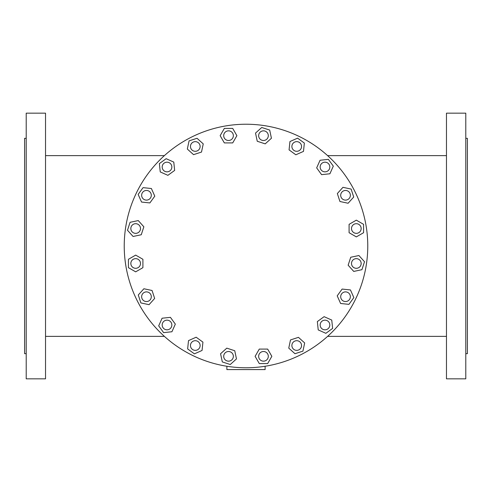 <?xml version="1.0" encoding="UTF-8"?>
<svg xmlns="http://www.w3.org/2000/svg" width="492" height="492" viewBox="0 0 492 492"><rect width="100%" height="100%" fill="white"/><g stroke="black" fill="none" stroke-linecap="round" stroke-linejoin="round"><path stroke-width="0.74" d="M465.789 113.16L446.465 113.16L446.465 378.84L465.789 378.84L465.789 113.16M465.789 138.32L467.4 138.32L467.4 353.68L465.789 353.68M45.535 378.84L45.535 113.16L26.211 113.16L26.211 378.84L45.535 378.84M26.211 353.68L24.6 353.68L24.6 138.32L26.211 138.32M367.77 246A121.77 121.77 0 0 1 246 367.77A121.77 121.77 0 0 1 124.23 246A121.77 121.77 0 0 1 246 124.23A121.77 121.77 0 0 1 367.77 246M351.503 228.528A4.828 4.828 0 0 0 356.331 233.356A4.828 4.828 0 0 0 361.159 228.528A4.828 4.828 0 0 0 356.331 223.694A4.828 4.828 0 0 0 351.503 228.528M361.159 263.472A4.828 4.828 0 0 0 356.331 258.644A4.828 4.828 0 0 0 351.503 263.472A4.828 4.828 0 0 0 356.331 268.306A4.828 4.828 0 0 0 361.159 263.472M340.698 195.287A4.828 4.828 0 0 0 345.532 200.115A4.828 4.828 0 0 0 350.359 195.287A4.828 4.828 0 0 0 345.532 190.453A4.828 4.828 0 0 0 340.698 195.287M350.359 296.713A4.828 4.828 0 0 0 345.532 291.885A4.828 4.828 0 0 0 340.698 296.713A4.828 4.828 0 0 0 345.532 301.547A4.828 4.828 0 0 0 350.359 296.713M320.157 167.009A4.828 4.828 0 0 0 324.991 171.843A4.828 4.828 0 0 0 329.818 167.009A4.828 4.828 0 0 0 324.991 162.182A4.828 4.828 0 0 0 320.157 167.009M329.818 324.991A4.828 4.828 0 0 0 324.991 320.157A4.828 4.828 0 0 0 320.157 324.991A4.828 4.828 0 0 0 324.991 329.818A4.828 4.828 0 0 0 329.818 324.991M291.885 146.468A4.828 4.828 0 0 0 296.713 151.302A4.828 4.828 0 0 0 301.547 146.468A4.828 4.828 0 0 0 296.713 141.641A4.828 4.828 0 0 0 291.885 146.468M291.885 345.532A4.828 4.828 0 0 0 296.713 350.359A4.828 4.828 0 0 0 301.547 345.532A4.828 4.828 0 0 0 296.713 340.698A4.828 4.828 0 0 0 291.885 345.532M268.306 135.669A4.828 4.828 0 0 0 263.472 130.841A4.828 4.828 0 0 0 258.644 135.669A4.828 4.828 0 0 0 263.472 140.497A4.828 4.828 0 0 0 268.306 135.669M268.306 356.331A4.828 4.828 0 0 0 263.472 351.503A4.828 4.828 0 0 0 258.644 356.331A4.828 4.828 0 0 0 263.472 361.159A4.828 4.828 0 0 0 268.306 356.331M233.356 135.669A4.828 4.828 0 0 0 228.528 130.841A4.828 4.828 0 0 0 223.694 135.669A4.828 4.828 0 0 0 228.528 140.497A4.828 4.828 0 0 0 233.356 135.669M233.356 356.331A4.828 4.828 0 0 0 228.528 351.503A4.828 4.828 0 0 0 223.694 356.331A4.828 4.828 0 0 0 228.528 361.159A4.828 4.828 0 0 0 233.356 356.331M190.453 146.468A4.828 4.828 0 0 0 195.287 151.302A4.828 4.828 0 0 0 200.115 146.468A4.828 4.828 0 0 0 195.287 141.641A4.828 4.828 0 0 0 190.453 146.468M190.453 345.532A4.828 4.828 0 0 0 195.287 350.359A4.828 4.828 0 0 0 200.115 345.532A4.828 4.828 0 0 0 195.287 340.698A4.828 4.828 0 0 0 190.453 345.532M171.843 167.009A4.828 4.828 0 0 0 167.009 162.182A4.828 4.828 0 0 0 162.182 167.009A4.828 4.828 0 0 0 167.009 171.843A4.828 4.828 0 0 0 171.843 167.009M171.843 324.991A4.828 4.828 0 0 0 167.009 320.157A4.828 4.828 0 0 0 162.182 324.991A4.828 4.828 0 0 0 167.009 329.818A4.828 4.828 0 0 0 171.843 324.991M141.641 195.287A4.828 4.828 0 0 0 146.468 200.115A4.828 4.828 0 0 0 151.302 195.287A4.828 4.828 0 0 0 146.468 190.453A4.828 4.828 0 0 0 141.641 195.287M141.641 296.713A4.828 4.828 0 0 0 146.468 301.547A4.828 4.828 0 0 0 151.302 296.713A4.828 4.828 0 0 0 146.468 291.885A4.828 4.828 0 0 0 141.641 296.713M130.841 228.528A4.828 4.828 0 0 0 135.669 233.356A4.828 4.828 0 0 0 140.497 228.528A4.828 4.828 0 0 0 135.669 223.694A4.828 4.828 0 0 0 130.841 228.528M140.497 263.472A4.828 4.828 0 0 0 135.669 258.644A4.828 4.828 0 0 0 130.841 263.472A4.828 4.828 0 0 0 135.669 268.306A4.828 4.828 0 0 0 140.497 263.472M133.086 236.48L141.266 234.745L143.855 226.787L138.252 220.57L130.072 222.31L127.483 230.262L133.086 236.48M135.669 271.842L142.914 267.66L142.914 259.29L135.669 255.108L128.424 259.29L128.424 267.66L135.669 271.842M141.548 202.058L149.869 202.932L154.789 196.16L151.388 188.516L143.067 187.643L138.147 194.414L141.548 202.058M140.872 302.931L149.051 304.671L154.654 298.453L152.065 290.495L143.885 288.755L138.283 294.972L140.872 302.931M163.608 332.629L171.929 331.756L175.33 324.111L170.417 317.346L162.096 318.219L158.688 325.864L163.608 332.629M160.244 171.929L167.889 175.33L174.654 170.417L173.781 162.096L166.136 158.688L159.371 163.608L160.244 171.929M193.547 154.654L201.505 152.065L203.245 143.885L197.028 138.283L189.069 140.872L187.329 149.051L193.547 154.654M194.414 353.853L202.058 350.452L202.932 342.131L196.16 337.211L188.516 340.612L187.643 348.933L194.414 353.853M224.34 142.914L232.71 142.914L236.892 135.669L232.71 128.424L224.34 128.424L220.158 135.669L224.34 142.914M222.31 361.928L230.262 364.517L236.48 358.914L234.745 350.734L226.787 348.145L220.57 353.748L222.31 361.928M259.29 363.576L267.66 363.576L271.842 356.331L267.66 349.086L259.29 349.086L255.108 356.331L259.29 363.576M257.255 141.266L265.213 143.855L271.43 138.252L269.69 130.072L261.738 127.483L255.52 133.086L257.255 141.266M294.972 353.717L302.931 351.128L304.671 342.949L298.453 337.346L290.495 339.935L288.755 348.115L294.972 353.717M295.84 154.789L303.484 151.388L304.357 143.067L297.586 138.147L289.942 141.548L289.068 149.869L295.84 154.789M321.583 174.654L329.904 173.781L333.312 166.136L328.392 159.371L320.071 160.244L316.67 167.889L321.583 174.654M318.219 329.904L325.864 333.312L332.629 328.392L331.756 320.071L324.111 316.67L317.346 321.583L318.219 329.904M340.612 303.484L348.933 304.357L353.853 297.586L350.452 289.942L342.131 289.068L337.211 295.84L340.612 303.484M339.935 201.505L348.115 203.245L353.717 197.028L351.128 189.069L342.949 187.329L337.346 193.547L339.935 201.505M353.748 271.43L361.928 269.69L364.517 261.738L358.914 255.52L350.734 257.255L348.145 265.213L353.748 271.43M349.086 232.71L356.331 236.892L363.576 232.71L363.576 224.34L356.331 220.158L349.086 224.34L349.086 232.71M265.12 366.257L265.12 369.584L226.88 369.584L226.88 366.257M327.617 336.374L446.465 336.374M164.383 336.374L45.535 336.374M327.617 155.626L446.465 155.626M164.383 155.626L45.535 155.626"/></g></svg>
